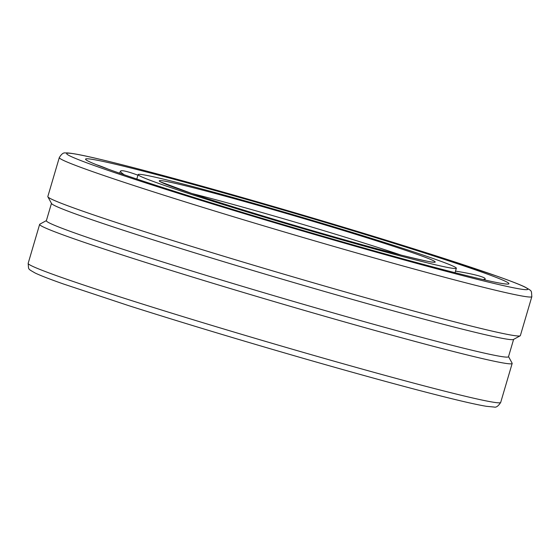 <?xml version="1.0" encoding="UTF-8"?>
<svg xmlns="http://www.w3.org/2000/svg" width="560" height="560" viewBox="0 0 560 560"><rect width="100%" height="100%" fill="white"/><g stroke="black" fill="none" stroke-linecap="round" stroke-linejoin="round"><path stroke-width="0.84" d="M325.444 235.144A165.858 5.285 -163.6 0 1 138.124 174.601A165.858 5.285 -163.6 0 1 269.031 207.718A165.858 5.285 -163.6 0 1 453.831 266.49A165.858 5.285 -163.6 0 1 456.344 268.261A165.858 5.285 -163.6 0 1 325.444 235.144M191.674 193.466A137.921 4.396 -163.6 0 1 272.181 215.46A137.921 4.396 -163.6 0 1 401.114 255.108M334.761 239.673A220.654 7.028 -163.6 0 1 85.589 159.075A220.654 7.028 -163.6 0 1 259.714 203.189A220.654 7.028 -163.6 0 1 505.568 281.379A220.654 7.028 -163.6 0 1 508.921 283.668A220.654 7.028 -163.6 0 1 334.761 239.673M51.562 199.157A246.288 7.847 16.4 0 0 300.265 278.985A246.288 7.847 16.4 0 0 520.177 335.811A246.288 7.847 16.4 0 0 520.366 335.608L531.839 296.639A246.288 7.847 -163.6 0 1 337.456 247.464A246.288 7.847 -163.6 0 1 63.035 160.188A246.288 7.847 -163.6 0 1 59.304 157.563L47.831 196.532A246.288 7.847 16.4 0 0 47.88 196.812A246.288 7.847 16.4 0 0 51.562 199.157M508.536 356.615L512.12 363.181A246.288 7.847 -163.6 0 1 512.169 363.454A246.288 7.847 -163.6 0 1 295.827 307.923A246.288 7.847 -163.6 0 1 43.365 227.003A246.288 7.847 -163.6 0 1 39.634 224.385A246.288 7.847 -163.6 0 1 39.823 224.175L46.396 220.598M513.604 339.395L508.501 356.734A240.87 7.672 -163.6 0 1 296.912 302.421A240.87 7.672 -163.6 0 1 50.008 223.279A240.87 7.672 -163.6 0 1 46.361 220.717L51.464 203.378M520.177 335.811L513.45 339.472A240.87 7.672 -163.6 0 1 298.382 283.899A240.87 7.672 -163.6 0 1 55.146 205.828A240.87 7.672 -163.6 0 1 51.548 203.532L47.88 196.812M96.523 164.752A28.182 2.149 -155.5 0 1 108.318 169.197M124.369 174.839A28.182 3.374 -156.7 0 1 120.596 171.094A28.182 3.374 -156.7 0 1 126.336 171.444A28.182 3.374 -156.7 0 1 137.956 175.203M455.49 271.138A28.182 2.954 -171 0 1 481.824 276.815A28.182 2.954 -171 0 1 485.142 278.768A28.182 2.954 -171 0 1 483.014 279.559M433.034 260.505A143.829 4.585 -163.6 0 1 321.699 233.324A143.829 4.585 -163.6 0 1 161.441 182.357A143.829 4.585 -163.6 0 1 272.776 209.538A143.829 4.585 -163.6 0 1 433.034 260.505M512.169 363.454L500.696 402.43A246.288 7.847 -163.6 0 1 306.313 353.255A246.288 7.847 -163.6 0 1 31.899 265.979A246.288 7.847 -163.6 0 1 28.161 263.354L39.634 224.385M256.361 201.558A240.38 7.658 -163.6 0 1 524.188 286.741A240.38 7.658 -163.6 0 1 338.114 241.304A240.38 7.658 -163.6 0 1 70.28 156.121A240.38 7.658 -163.6 0 1 256.361 201.558M455.042 272.706L456.344 268.261M136.815 179.046L138.124 174.601M432.6 262.031L432.607 262.031C433.167 262.675 422.996 260.449 402.08 255.353C380.646 249.907 353.843 242.557 321.664 233.31C274.169 219.66 222.761 203.903 191.996 193.571L161.455 182.231M500.696 402.43C498.281 406.133 496.104 407.673 494.179 407.05L486.451 406.315C478.961 405.083 467.04 402.465 450.695 398.447C413.756 389.326 364.749 375.991 303.674 358.449C240.184 340.144 181.93 322.567 128.919 305.718L63.28 283.934C49.749 279.16 40.348 275.513 35.077 272.986C27.335 268.464 28.826 269.906 28.161 263.354M59.304 157.563C61.509 153.979 63.546 152.453 65.408 152.971C66.192 152.908 67.62 152.558 78.127 154.497C104.16 159.397 174.874 178.08 256.326 201.544C319.816 219.849 378.07 237.426 431.081 254.275L496.72 276.059C510.251 280.833 519.652 284.48 524.923 287C532.665 291.529 531.174 290.087 531.839 296.639M119.469 173.145L120.596 171.094M485.065 280.028L485.142 278.768"/></g></svg>
